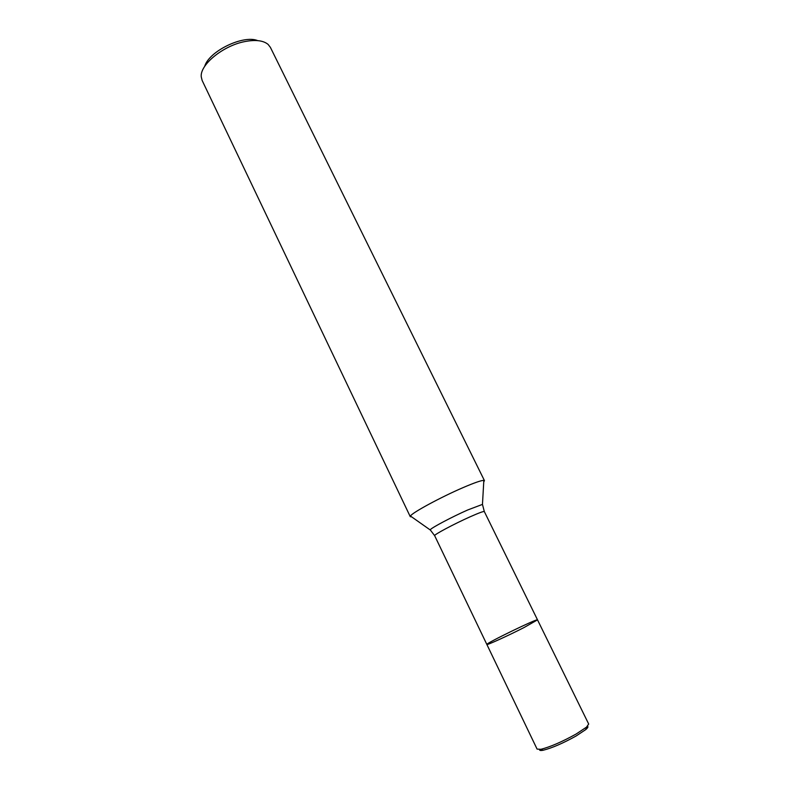 <?xml version="1.0" encoding="UTF-8"?>
<svg xmlns="http://www.w3.org/2000/svg" width="790" height="790" viewBox="0 0 790 790"><rect width="100%" height="100%" fill="white"/><g stroke="black" fill="none" stroke-linecap="round" stroke-linejoin="round"><path stroke-width="1.19" d="M486.857 644.462L537.082 749.098L540.893 749.295C550.235 746.945 561.976 741.859 576.098 734.048L586.496 727.146L588.688 724.035L537.516 619.864L524.096 627.507C508.217 635.654 486.403 645.568 486.857 644.462C486.403 645.568 508.217 635.654 524.096 627.507L537.516 619.864C537.822 618.086 485.277 643.603 486.857 644.462L434.658 535.679L430.175 529.794C431.626 527.7 452.117 516.857 467.68 509.985L482.463 504.395L483.836 480.379L484.448 480.636L483.757 481.88M411.679 516.877L410.267 516.66L410.445 516.018C411.975 512.809 440.85 497.157 462.97 487.657C474.316 482.789 481.268 480.36 483.836 480.379M204.699 66.36C208.866 51.281 243.281 34.572 257.708 40.626M484.448 480.636L270.368 47.331L268.087 44.398C263.277 40.438 255.466 39.52 244.653 41.613C222.928 45.771 199.742 64.908 201.253 76.857L202.141 80.452L410.267 516.66M539.59 749.513C539.323 750.51 540.518 750.747 543.184 750.233C551.943 748.051 562.914 743.311 576.098 736.004L585.815 729.535C587.869 727.758 588.422 726.662 587.474 726.257M537.516 619.864L484.319 511.565C483.678 511.14 478.928 512.898 470.07 516.828C454.092 523.938 433.364 534.998 434.658 535.679M430.718 530.307L410.445 516.018M484.319 511.565L482.463 504.395M585.815 729.535L586.496 727.146M543.184 750.233L540.893 749.295"/></g></svg>
